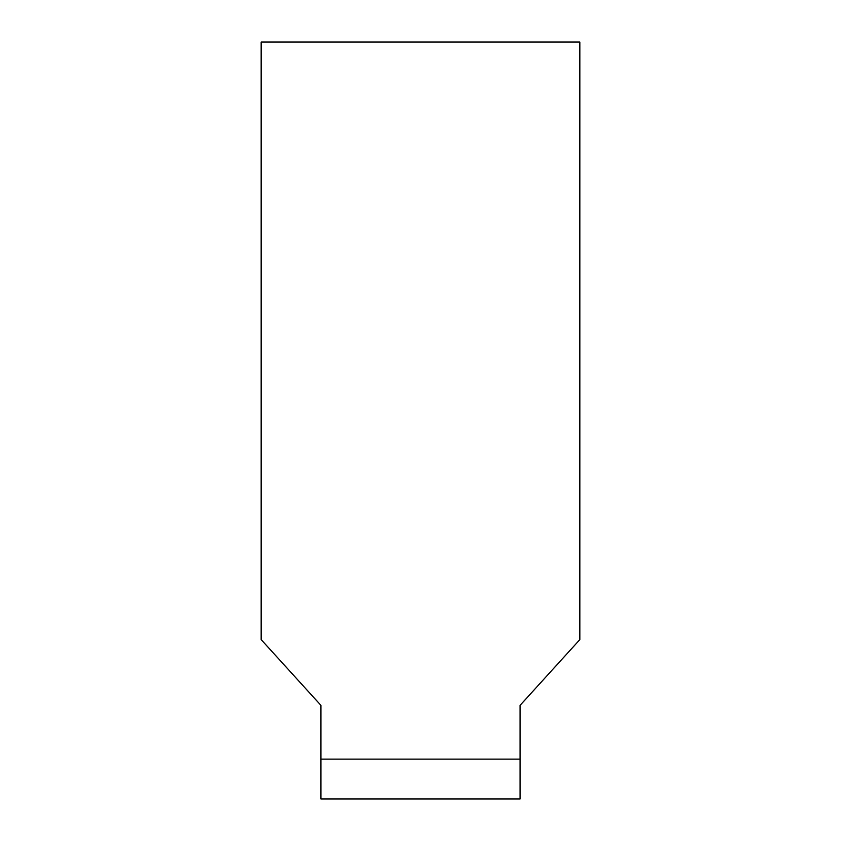 <?xml version="1.0" encoding="UTF-8"?>
<svg xmlns="http://www.w3.org/2000/svg" width="841" height="841" viewBox="0 0 841 841"><rect width="100%" height="100%" fill="white"/><g stroke="black" fill="none" stroke-linecap="round" stroke-linejoin="round"><path stroke-width="1.26" d="M320.905 759.118L320.905 705.336L261.152 639.602L261.152 42.05L579.848 42.05L579.848 639.602L520.095 705.336L520.095 759.118L320.905 759.118L320.905 798.95L520.095 798.95L520.095 759.118"/></g></svg>

